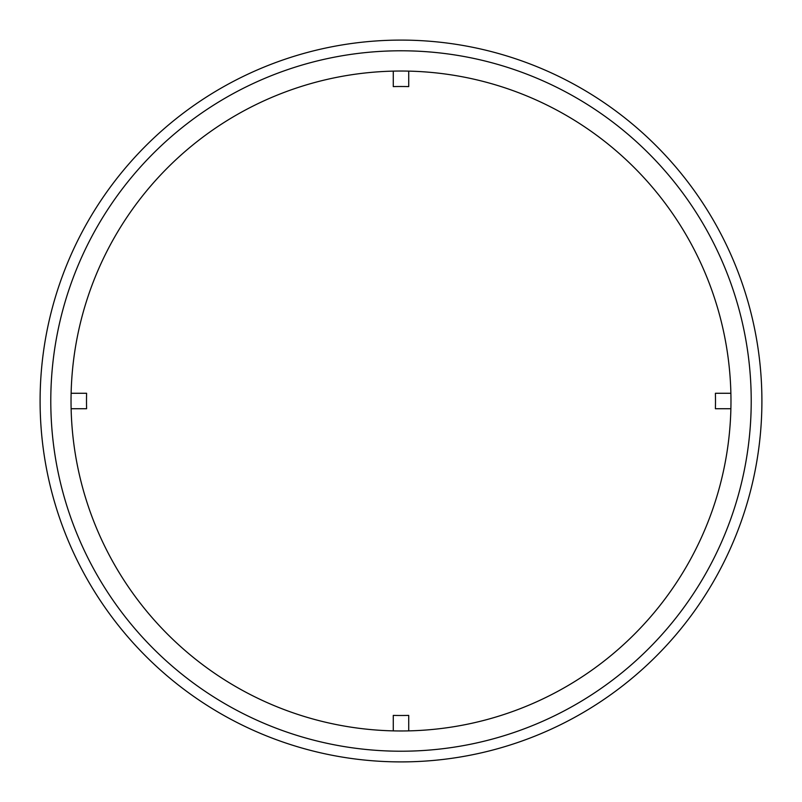 <?xml version="1.0" encoding="UTF-8"?>
<svg xmlns="http://www.w3.org/2000/svg" width="802" height="802" viewBox="0 0 802 802"><rect width="100%" height="100%" fill="white"/><g stroke="black" fill="none" stroke-linecap="round" stroke-linejoin="round"><path stroke-width="1.2" d="M40.1 401A360.9 360.9 0 0 0 581.45 713.549A360.9 360.9 0 0 0 581.45 88.451A360.9 360.9 0 0 0 40.1 401M71.037 401A329.963 329.963 0 0 0 565.981 686.763A329.963 329.963 0 0 0 565.981 115.237A329.963 329.963 0 0 0 71.037 401M408.729 71.127A329.963 329.963 0 0 0 393.271 71.127L393.271 86.596A314.494 314.494 0 0 1 408.729 86.596L408.729 71.127M393.271 730.873A329.963 329.963 0 0 0 408.729 730.873L408.729 715.404A314.494 314.494 0 0 1 393.271 715.404L393.271 730.873M50.787 401A350.213 350.213 0 0 0 576.107 704.296A350.213 350.213 0 0 0 576.107 97.704A350.213 350.213 0 0 0 50.787 401M730.873 393.271L715.404 393.271A314.494 314.494 0 0 1 715.404 408.729L730.873 408.729M71.127 408.729L86.596 408.729A314.494 314.494 0 0 1 86.596 393.271L71.127 393.271"/></g></svg>
